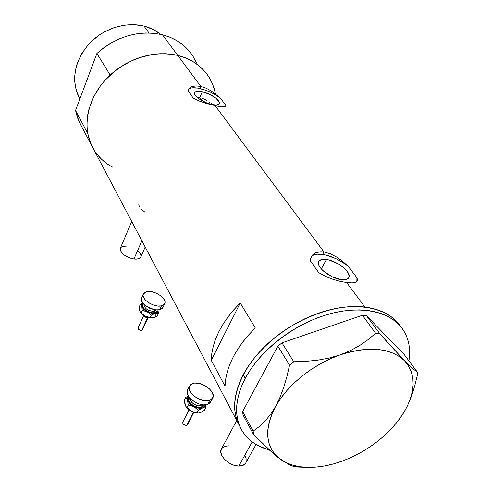 <?xml version="1.0" encoding="UTF-8"?>
<svg xmlns="http://www.w3.org/2000/svg" width="492" height="492" viewBox="0 0 492 492"><rect width="100%" height="100%" fill="white"/><g stroke="black" fill="none" stroke-linecap="round" stroke-linejoin="round"><path stroke-width="0.74" d="M236.738 420.519L221.24 449.313C218.024 455.198 229.432 466.225 238.786 466.102L252.199 441.914L238.786 466.102C242.378 466.121 244.752 464.983 245.902 462.683L256.049 444.479M131.727 221.498L120.319 248.251C120.454 253.232 124.993 256.824 133.941 259.02L141.899 240.773L133.941 259.02C137.705 259.419 140.023 258.687 140.884 256.812L145.189 247.009M202.304 91.758C210.57 93.474 220.693 100.399 219.266 103.431C218.54 104.993 216.019 105.337 211.708 104.464L206.898 102.994L199.937 99.47L195.385 95.479L194.709 94.286L194.789 92.398L196.708 91.377L202.304 91.758L209.414 94.236L215.705 97.988L219.106 101.782L219.137 103.707L217.304 104.784L215.76 104.944L211.708 104.464C203.38 102.791 193.141 95.755 194.598 92.779C195.355 91.18 197.925 90.842 202.304 91.758L199.783 97.57L202.304 91.758M202.077 98.228L204.42 99.187L202.077 98.228M206.72 100.393L204.42 99.187L206.72 100.393M209.943 102.514L208.909 101.776L209.943 102.514M212.513 104.63L210.92 103.277L212.513 104.63M326.411 259.493C337.002 260.717 351.645 272.242 348.92 277.39C347.973 279.376 345.439 280.126 341.319 279.64L332.451 276.879L324.043 271.578L321.873 269.561L319.007 265.606L318.416 263.835L318.416 262.285L319.007 261.012L321.823 259.499L323.933 259.302L329.16 260.059L337.986 263.737L343.275 267.359L345.439 269.327L348.385 273.238L349.136 276.609L348.631 277.925L345.919 279.554L341.319 279.64C330.612 278.521 315.809 266.762 318.582 261.744C319.566 259.69 322.174 258.94 326.411 259.493L321.307 268.946L326.411 259.493M339.849 259.192L348.336 266.461L356.928 277.765L356.835 281.492L356.928 277.765L357.315 280.563L356.774 281.559L355.728 282.267L352.131 282.906L343.434 282.027L336.221 280.323L328.736 277.789L321.75 274.468L318.681 272.531L310.427 261.055L311.153 256.885L313.908 253.718L318.33 251.984L321.024 251.756L323.957 251.978L330.292 253.767L336.731 257.095L342.869 261.51L348.336 266.461L356.928 277.765L357.358 279.308L356.774 281.559L355.728 282.267L352.131 282.906L346.694 282.549L364.898 307.026L357.094 306.485L348.871 306.694L340.323 307.648L331.54 309.357L322.617 311.805L313.662 314.966L304.769 318.804L296.049 323.287L287.592 328.361L279.499 333.963L271.861 340.034L264.764 346.497L258.288 353.287L252.494 360.31L247.451 367.499L243.196 374.769L239.776 382.032L237.206 389.221L235.514 396.251L234.696 403.059L234.752 409.572L235.662 415.728L237.402 421.478L240.225 427.234L237.943 422.794C228.688 401.773 239.844 369.541 267.39 344.006C294.874 318.459 335.353 303.349 364.898 307.026L346.694 282.549L339.898 281.276L332.451 279.148L325.12 276.221L318.681 272.531L310.427 261.055L310.513 258.878L312.291 255.151L315.932 252.648L321.024 251.756L323.957 251.978L322.654 254.413C316.786 253.608 312.924 254.493 311.067 257.064M225.656 106.229L225.779 105.227L225.773 105.989L224.586 106.825L217.685 106.217L206.566 103.498L199.309 101.038L193.196 98.031L188.018 90.829L189.18 88.332L191.929 86.586L195.951 85.885L200.834 86.426L206.154 88.216L211.4 91.014L220.336 98.068L225.779 105.227L225.773 105.989L224.586 106.825L223.411 106.93L215.164 105.694L323.957 251.978L215.164 105.694L200.705 101.573L193.196 98.031L188.018 90.829L189.18 88.332L191.929 86.586L195.951 85.885L200.834 86.426L199.918 88.535C193.534 87.176 189.648 87.601 188.258 89.796M200.834 86.426L177.772 55.411C154.439 49.704 125.122 59.095 106.567 78.591C87.982 98.086 82.225 125.116 91.254 144.796L93.818 149.66L89.661 140.817L87.711 133.369L75.54 110.46L79.071 121.709L91.254 144.796L87.711 133.369L75.54 110.46L96.893 53.462L110.165 75.048C131.063 57.109 153.602 50.565 177.772 55.411L200.834 86.426L206.154 88.216L211.4 91.014L220.336 98.068C214.383 93.609 207.575 90.43 199.918 88.535L200.834 86.426M255.311 327.973C236.019 347.241 225.926 366.62 225.028 386.115L211.252 360.341C211.917 340.987 221.578 321.866 240.237 302.992L255.311 327.973L248.638 334.898L242.691 342.094L237.531 349.48L233.22 356.964L229.795 364.449L227.273 371.86L225.687 379.111L225.028 386.115L211.252 360.341L211.818 353.391L213.294 346.208L215.674 338.883L218.946 331.485L223.085 324.111L228.048 316.848L233.786 309.775L240.237 302.992L211.252 360.341L240.237 302.992L255.311 327.973M364.898 307.026C381.232 309.228 393.04 315.593 400.322 326.116C388.047 307.924 357.733 301.27 324.08 311.356C290.458 321.417 257.525 347.444 243.196 374.769C233.94 393.059 232.187 409.067 237.943 422.794L240.225 427.234L237.402 421.478L235.662 415.728L234.752 409.572L234.696 403.059L235.514 396.251L237.206 389.221L239.776 382.032L243.196 374.769L245.237 378.409L243.196 374.769L247.451 367.499L252.494 360.31L258.288 353.287L264.764 346.497L271.861 340.034L279.499 333.963L287.592 328.361L296.049 323.287L304.769 318.804L313.662 314.966L322.617 311.805L331.54 309.357L340.323 307.648L348.871 306.694L357.094 306.485L364.898 307.026L372.216 308.3L364.898 307.026M206.591 73.652L202.956 69.434L198.799 65.627L194.162 62.287L189.076 59.452L183.596 57.146L177.772 55.411C191.222 58.868 201.443 65.811 208.43 76.242C201.443 65.811 191.222 58.868 177.772 55.411L171.659 54.268L165.324 53.726L158.836 53.806L152.256 54.507L139.107 57.755L132.68 60.27L120.491 66.949L114.851 71.039L104.796 80.51L100.491 85.774L93.523 97.09L88.978 109.027L87.662 115.066L86.992 121.075L86.973 126.985L87.601 132.742L88.855 138.289L90.713 143.566L93.818 149.66M215.422 93.751L214.106 88.345L212.187 83.16L209.672 78.246M96.155 153.153L99.667 157.366L103.658 161.155L108.08 164.482L112.963 167.36L107.699 164.223L101.832 159.531L96.801 154.002M399.203 324.56L395.248 320.126L390.531 316.233L385.088 312.937L378.963 310.28L372.216 308.3L378.963 310.28L385.088 312.937L390.531 316.233L395.248 320.126L399.203 324.56M197.618 97.238L199.783 97.57L197.618 97.238M225.779 105.227L220.336 98.068L215.933 95.067L210.773 92.336L205.281 90.091L197.433 88.056L191.357 87.945L188.903 88.978M311.676 256.307L313.078 255.28L317.168 254.186L325.772 255.022L335.839 258.608L342.45 262.218L348.336 266.461C340.23 260.028 331.669 256.012 322.654 254.413L323.957 251.978L330.292 253.767L336.731 257.095M141.413 209.278L144.759 212.083M138.701 203.977L139.273 206.505M138.473 251.227L140.497 253.798L141.032 256.178M140.884 256.806L138.904 258.632L135.823 259.149L131.93 258.638L127.828 257.181L124.15 254.997L121.481 252.439L120.226 249.899L120.429 247.999M120.558 247.765L122.416 246.363L127.373 246.037M245.268 456.225L246.062 458.187L246.215 461.797M245.557 463.304L242.9 465.432L238.786 466.102L233.86 465.204L228.885 462.867L224.647 459.454L221.8 455.512L220.779 451.656L221.591 448.661M221.714 448.476L224.444 446.441L228.528 445.844M269.173 449.916C255.034 446.041 245.268 438.231 239.887 426.478C234.137 412.757 235.92 396.737 245.237 378.409C259.813 350.728 293.484 324.369 327.574 314.468C361.7 304.536 392.019 311.83 403.674 330.661C408.969 339.375 410.715 349.437 408.92 360.845L409.547 349.972L408.821 343.914L407.278 338.176L404.922 332.813L401.761 327.893L397.8 323.459L393.083 319.572L387.634 316.282L381.503 313.632L374.738 311.664L367.407 310.397L359.578 309.868L351.331 310.089L342.758 311.061L333.951 312.789L325.003 315.249L316.012 318.429L307.088 322.291L298.33 326.793L289.843 331.885L281.713 337.506L274.044 343.594L266.916 350.076L260.409 356.884L254.585 363.926L249.518 371.128L245.237 378.409L241.793 385.685L239.21 392.887L237.495 399.928L236.664 406.736L236.707 413.255L237.611 419.418L239.346 425.162L241.886 430.445L245.194 435.229L249.223 439.467L253.915 443.132L259.229 446.201L269.173 449.916M408.6 403.317L411.49 396.152L414.688 386.134L417.277 375.66L417.425 372.216L404.098 354.394L366.515 315.723L404.098 354.394L417.425 372.216L412.56 368.465L404.504 360.734L386.706 341.503L379.806 333.724L366.515 315.723L362.413 315.249L281.971 342.85L362.413 315.249L375.648 333.287L368.151 339.597L359.824 345.409L350.513 350.575L340.107 354.886L329.099 358.078L317.549 360.206L305.667 361.38L293.749 361.761L281.971 342.85L277.875 346.171L242.636 411.564L277.875 346.171L289.56 365.138L286.953 376.411L283.767 387.296L279.979 397.401L275.508 406.577L270.409 414.584L264.924 421.226L259.13 426.681L253.171 431.127L242.636 411.564L243.03 414.934L253.54 434.51L273.995 454.19L280.022 459.03L289.757 465.045L293.57 466.453L296.75 467.031L306.479 467.338M397.524 421.41L402.893 414.043C388.748 435.125 368.736 450.733 342.856 460.881L347.61 458.944M411.49 396.152L414.688 386.134L417.277 375.66L417.425 372.216L412.56 368.465L404.504 360.734L379.806 333.724L375.648 333.287L368.151 339.597L359.824 345.409L350.513 350.575L340.107 354.886L329.099 358.078L317.549 360.206L305.667 361.38L293.749 361.761L289.56 365.138L286.953 376.411L283.767 387.296L279.979 397.401L275.508 406.577C287.254 385.058 313.263 364.098 340.107 354.886C369.025 345.765 390.488 347.715 404.504 360.734C415.838 373.815 415.992 390.433 404.965 410.586L407.591 405.5M400.273 417.886L405.008 410.488M342.856 460.881L351.878 457.117L360.71 452.597L369.228 447.4L377.303 441.588L384.818 435.254L391.657 428.489L397.714 421.38L402.893 414.043L407.093 406.577L410.248 399.104L412.284 391.743L413.151 384.603L412.813 377.819L411.257 371.497L408.477 365.765L404.504 360.734L399.387 356.497L393.182 353.151L385.999 350.784L377.948 349.437L369.166 349.172L359.812 349.997L350.064 351.909L340.107 354.886L330.138 358.877L320.353 363.809L310.938 369.578L302.094 376.079L293.982 383.176L286.762 390.722L280.569 398.575L275.508 406.577L271.664 414.572L269.081 422.407L267.802 429.947L267.814 437.056L269.099 443.618L271.615 449.522L275.28 454.688L280.022 459.03C265.354 447.166 263.847 429.682 275.508 406.577L270.409 414.584L264.924 421.226L259.13 426.681L253.171 431.127L253.54 434.51L267.5 448.366L277.088 456.754L285.741 462.511L292.322 465.069L299.64 466.699L307.586 467.375L316.012 467.111L324.788 465.924L333.785 463.827L342.856 460.881C330.642 465.383 318.982 467.548 307.881 467.382C296.596 467.123 287.31 464.337 280.022 459.03L289.757 465.045L293.57 466.453L300.778 467.129M375.648 333.287L362.413 315.249L366.515 315.723L379.806 333.724L375.648 333.287M289.56 365.138L277.875 346.171L281.971 342.85L293.749 361.761L289.56 365.138M253.54 434.51L243.03 414.934L242.636 411.564L253.171 431.127L253.54 434.51M202.132 100.78L199.783 97.57L202.132 100.78M148.99 32.958L144.008 26.07C125.681 21.396 103.08 28.622 89.021 43.868C74.698 61.076 71.168 78.523 78.425 96.211L79.858 98.935L76.168 90.22L74.649 81.254L74.624 76.586L76.082 67.127L77.545 62.429L81.912 53.333L88.031 44.969L91.678 41.174L99.962 34.551L104.507 31.802L114.181 27.57L124.267 25.153L134.347 24.655L144.008 26.07L148.99 32.958M192.427 55.393C185.521 45.11 175.509 38.228 162.397 34.741L177.772 55.411L162.397 34.741C138.861 29.815 117.028 36.057 96.893 53.462L103.935 47.638L111.629 42.669L119.827 38.647L128.363 35.652L137.059 33.751L145.743 32.964L154.242 33.296L162.397 34.741L170.047 37.257L177.058 40.768L183.307 45.209L188.682 50.473L193.11 56.457L196.511 63.038M81.604 126.512L77.49 117.791L75.54 110.46L96.893 53.462L110.165 75.048L117.471 69.046L125.442 63.905L133.922 59.735L142.735 56.611L151.702 54.594L160.65 53.726L169.396 54.003L177.772 55.411L185.613 57.915L192.79 61.451L199.168 65.928L204.635 71.254M209.118 77.324L212.544 84.003L214.875 91.174M160.638 34.329C155.878 30.455 150.337 27.7 144.008 26.07L152.846 29.317L160.638 34.329M187.513 424.03L186.788 425.34L185.017 425.26L182.987 423.821L182.686 422.376C182.864 424.387 184.236 425.377 186.788 425.34L193.43 412.321L186.788 425.34L187.47 424.75L193.787 412.37M188.989 396.964L187.274 393.465L187.434 390.217C184.057 396.527 199.721 407.634 207.624 404.442L203.676 404.891L199.014 403.95L194.371 401.773L188.989 396.964L188.288 398.809L188.836 401.06L190.527 403.385L193.11 405.433L197.766 407.296L200.681 407.456L201.905 407.192L201.609 405.679L202.101 404.719L201.609 405.679L202.999 404.836M189.74 397.905C188.688 401.761 197.292 407.407 201.609 405.679L201.905 407.192L203.663 406.023L204.205 404.91M209.703 400.414C201.8 403.575 186.087 392.456 189.457 386.177L192.809 383.422C200.785 380.464 216.216 391.404 212.882 397.751L209.703 400.414L207.624 404.442L209.703 400.414L207.858 400.802L203.467 400.543L196.425 397.714L192.513 394.633L189.949 391.146L189.113 387.794L190.127 385.082L191.277 384.104L194.648 383.071L198.983 383.366L205.871 386.14L209.733 389.147L212.323 392.573L213.239 395.925L212.329 398.68L209.703 400.414M200.939 412.345L198.51 413.028L196.984 412.849L198.301 410.279L202.606 407.905C200.09 408.643 197.163 408.194 193.83 406.558L198.301 410.279L204.039 407.142L205.269 404.885L204.057 407.13L201.714 408.139L197.36 407.893L193.83 406.558L190.681 404.449L187.895 401.005L187.286 398.477L188.387 396.066L187.286 398.458L188.227 405.076L193.83 406.558C190.564 404.787 188.467 402.641 187.544 400.131L188.227 405.076L186.923 407.653L185.49 405.851L184.924 404.08M211.166 399.928L210.25 402.696L207.624 404.442L210.804 401.767L212.612 398.268M189.727 397.973C191.068 403.329 195.029 405.9 201.609 405.679M201.905 407.192C196.167 409.504 185.238 400.906 188.922 397.032M205.73 407.468L204.426 410.322L205.742 407.77L202.606 407.905L205.742 407.77L205.515 405.131M187.175 399.215L187.544 400.131L187.175 399.215M186.056 397.247L185.748 397.456L186.745 398.483L185.748 397.456L184.463 400.021L185.748 397.456L187.969 396.072M200.152 412.69L204.426 410.322L201.16 412.278L198.393 413.034L192.747 411.958L188.245 409.252L185.884 406.533L191.388 411.361L188.965 409.719L185.921 406.595L184.851 403.864L184.463 400.021L185.484 405.802M198.264 413.034L194.906 412.69L191.388 411.361L198.325 413.034M193.83 406.558L198.301 410.279L196.984 412.849L191.388 411.361L186.923 407.653L188.227 405.076L193.83 406.558M192.544 411.902L190.121 410.636M182.815 422.154L183.375 421.785M147.963 317.432L143.873 315.569L147.963 317.432M142.889 314.886C144.242 316.953 146.296 317.9 149.07 317.74L148.707 317.691M142.379 329.117L142.04 330.31L140.546 330.39L138.547 329.32L138.037 327.955C138.252 329.535 139.488 330.36 141.739 330.415L147.52 317.789L141.739 330.415L142.452 329.886L147.975 317.826M156.868 308.958C157.545 310.864 156.831 312.1 154.734 312.666L154.476 311.307L155.183 309.769L154.476 311.307L156.431 309.911M143.941 304.407L143.941 304.407C144.611 308.761 148.123 311.061 154.476 311.307L154.734 312.666L155.7 312.34L156.917 311.19L157.12 309.948M146.124 306.012L153.707 309.474L149.543 308.17L146.124 306.012M161.438 305.889C154.236 307.863 140.73 299.044 143.24 294.062L146.727 291.615C153.984 289.788 167.262 298.484 164.777 303.496L161.438 305.889L159.66 309.726L161.438 305.889L157.741 306.024L153.467 305.034L149.273 303.066L145.81 300.44L144.537 299.001L143.129 296.159L143.049 294.868L144.144 292.789L146.727 291.615L152.471 291.891L156.708 293.38L160.546 295.667L163.412 298.429L164.869 301.245L164.992 302.543L163.977 304.665L161.438 305.889M143.24 294.062L141.518 297.906C138.99 302.912 152.465 311.731 159.66 309.726L163.006 307.322L164.623 303.835M153.996 317.592L152.36 317.955L150.195 317.574L151.321 315.126L155.349 313.269L151.548 313.232L147.274 311.743L151.321 315.126L155.349 313.269L158.375 313.533L158.006 309.942C158.227 311.645 157.348 312.758 155.349 313.269L158.375 313.533L158.006 309.942L157.914 311.325L157.262 312.334L155.349 313.269L153.578 313.441L149.396 312.654L144.47 309.917L141.794 306.35L141.788 304.437L142.963 303.078L141.659 304.954L142.262 310.495L147.274 311.743C144.347 310.181 142.52 308.379 141.794 306.35L142.262 310.495L141.149 312.949L140.011 311.651L139.593 310.231M143.529 303.742L142.791 304.573L142.612 306.215L143.547 308.115L145.447 309.985L149.445 312.119L152.28 312.764L154.734 312.666C149.187 314.21 139.451 306.664 143.35 303.884M163.221 306.356L162.206 308.49L159.66 309.726L155.97 309.868L151.702 308.89L147.514 306.928L144.064 304.296L141.893 301.411L141.395 300.015L141.659 297.586M141.665 297.574L142.416 296.621M143.818 304.905C145.128 309.105 148.676 311.239 154.476 311.307M141.511 305.624L141.794 306.35L141.511 305.624M140.38 304.351L141.179 305.065L140.38 304.351L139.279 306.793L140.38 304.351L142.446 303.22L140.38 304.351M142.914 303.017L142.446 303.22L142.914 303.017M140.534 312.506L145.189 316.319L150.195 317.574L146.413 316.848L144.187 315.766L141.628 313.798L140.257 312.082L145.189 316.319L152.852 317.9L150.49 317.943L146.235 316.811L143 314.837L141.149 312.949L142.262 310.495L146.05 311.215L149.47 313.232L151.321 315.126L150.195 317.574L151.567 317.943L154.199 317.537L157.243 315.969L158.375 313.533L157.243 315.969L153.246 317.826C155.472 317.223 156.315 315.925 155.767 313.933M140.011 311.627L139.279 306.793L139.525 310.046L140.349 312.211M148.418 317.561L145.595 317.063L143.473 315.304M138.221 327.69L138.756 327.42M348.6 277.968L348.92 277.39M239.887 426.478L91.254 144.796M356.897 281.418L357.241 280.797M79.882 98.867L78.425 96.211M189.063 409.904L193.743 412.358M189.02 409.873L182.686 422.376M189.457 386.177L187.434 390.217M186.277 407.13L186.056 406.779M145.325 316.387L146.395 316.879M143.566 315.815L138.037 327.955"/></g></svg>
